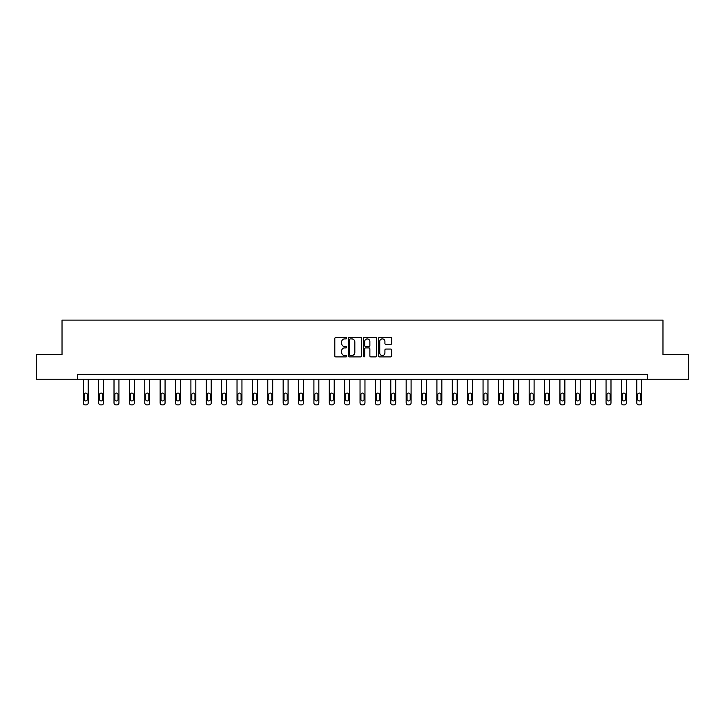 <?xml version="1.0" encoding="UTF-8"?>
<svg xmlns="http://www.w3.org/2000/svg" width="725" height="725" viewBox="0 0 725 725"><rect width="100%" height="100%" fill="white"/><g stroke="black" fill="none" stroke-linecap="round" stroke-linejoin="round"><path stroke-width="1.09" d="M346.731 338.212A0.68 0.68 0 0 0 346.052 337.542L335.775 337.542A0.97 0.97 0 0 0 334.805 338.502L334.805 355.921A0.97 0.97 0 0 0 335.775 356.89L346.052 356.89A0.68 0.68 0 0 0 346.731 356.211A0.68 0.68 0 0 0 346.052 355.531L344.719 355.531A3.099 3.099 0 0 1 341.629 352.441L341.629 350.982A3.099 3.099 0 0 1 344.719 347.891L346.052 347.891A0.68 0.68 0 0 0 346.731 347.212A0.68 0.68 0 0 0 346.052 346.532L344.719 346.532A3.099 3.099 0 0 1 341.629 343.442L341.629 341.992A3.099 3.099 0 0 1 344.719 338.892L346.052 338.892A0.68 0.68 0 0 0 346.731 338.212M390.775 344.357A0.97 0.97 0 0 0 391.745 343.387L391.745 338.502A0.97 0.97 0 0 0 390.775 337.542L379.356 337.542A0.97 0.97 0 0 0 378.387 338.502L378.387 355.921A0.97 0.97 0 0 0 379.356 356.89L390.775 356.89A0.97 0.97 0 0 0 391.745 355.921L391.745 350.021A0.97 0.97 0 0 0 390.775 349.051L385.89 349.051A0.97 0.97 0 0 0 384.921 350.021L384.921 352.948A2.592 2.592 0 0 1 382.338 355.531A2.592 2.592 0 0 1 379.746 352.948L379.746 341.484A2.592 2.592 0 0 1 382.338 338.892A2.592 2.592 0 0 1 384.921 341.484L384.921 343.387A0.97 0.97 0 0 0 385.89 344.357L390.775 344.357M77.403 379.248L36.25 379.248L36.25 354.607L62.024 354.607L62.024 320.106L662.976 320.106L662.976 354.607L688.75 354.607L688.75 379.248L647.597 379.248L647.597 374.317L77.403 374.317L77.403 379.248L647.597 379.248M361.657 338.502A0.97 0.97 0 0 0 360.688 337.542L349.269 337.542A0.97 0.97 0 0 0 348.299 338.502L348.299 355.921A0.97 0.97 0 0 0 349.269 356.89L360.688 356.89A0.97 0.97 0 0 0 361.657 355.921L361.657 338.502M364.312 337.542L375.731 337.542A0.97 0.97 0 0 1 376.701 338.502L376.701 355.921A0.97 0.97 0 0 1 375.731 356.89L370.847 356.89A0.97 0.97 0 0 1 369.877 355.921L369.877 348.861A0.97 0.97 0 0 0 368.907 347.891L365.672 347.891A0.97 0.97 0 0 0 364.702 348.861L364.702 356.211A0.68 0.68 0 0 1 364.022 356.89A0.68 0.68 0 0 1 363.343 356.211L363.343 338.502A0.97 0.97 0 0 1 364.312 337.542M350.338 338.892A0.68 0.68 0 0 0 349.658 339.572L349.658 354.851A0.68 0.68 0 0 0 350.338 355.531L351.734 355.531A3.099 3.099 0 0 0 354.833 352.441L354.833 341.992A3.099 3.099 0 0 0 351.734 338.892L350.338 338.892M369.877 341.529A2.592 2.592 0 0 0 367.285 338.938A2.592 2.592 0 0 0 364.702 341.529L364.702 345.571A0.97 0.97 0 0 0 365.672 346.532L368.907 346.532A0.97 0.97 0 0 0 369.877 345.571L369.877 341.529M88.196 379.248L88.196 402.919A1.976 1.976 149.4 0 1 86.221 404.894L85.233 404.894A1.976 1.976 149.4 0 1 83.266 402.919L83.266 379.248M87.308 399.375L87.308 394.645A1.577 1.577 149.4 0 0 85.731 393.068A1.577 1.577 149.4 0 0 84.154 394.645L84.154 399.375A1.577 1.577 149.4 0 0 85.731 400.952A1.577 1.577 149.4 0 0 87.308 399.375M103.566 379.248L103.566 402.919A1.976 1.976 149.4 0 1 101.6 404.894L100.612 404.894A1.976 1.976 149.4 0 1 98.645 402.919L98.645 379.248M102.687 399.375L102.687 394.645A1.577 1.577 149.4 0 0 101.101 393.068A1.577 1.577 149.4 0 0 99.524 394.645L99.524 399.375A1.577 1.577 149.4 0 0 101.101 400.952A1.577 1.577 149.4 0 0 102.687 399.375M118.945 379.248L118.945 402.919A1.976 1.976 149.4 0 1 116.979 404.894L115.991 404.894A1.976 1.976 149.4 0 1 114.015 402.919L114.015 379.248M118.057 399.375L118.057 394.645A1.577 1.577 149.4 0 0 116.48 393.068A1.577 1.577 149.4 0 0 114.903 394.645L114.903 399.375A1.577 1.577 149.4 0 0 116.48 400.952A1.577 1.577 149.4 0 0 118.057 399.375M134.324 379.248L134.324 402.919A1.976 1.976 149.4 0 1 132.349 404.894L131.361 404.894A1.976 1.976 149.4 0 1 129.394 402.919L129.394 379.248M133.436 399.375L133.436 394.645A1.577 1.577 149.4 0 0 131.859 393.068A1.577 1.577 149.4 0 0 130.282 394.645L130.282 399.375A1.577 1.577 149.4 0 0 131.859 400.952A1.577 1.577 149.4 0 0 133.436 399.375M149.694 379.248L149.694 402.919A1.976 1.976 149.4 0 1 147.728 404.894L146.74 404.894A1.976 1.976 149.4 0 1 144.773 402.919L144.773 379.248M148.815 399.375L148.815 394.645A1.577 1.577 149.4 0 0 147.238 393.068A1.577 1.577 149.4 0 0 145.662 394.645L145.662 399.375A1.577 1.577 149.4 0 0 147.238 400.952A1.577 1.577 149.4 0 0 148.815 399.375M165.073 379.248L165.073 402.919A1.976 1.976 149.4 0 1 163.107 404.894L162.119 404.894A1.976 1.976 149.4 0 1 160.143 402.919L160.143 379.248M164.185 399.375L164.185 394.645A1.577 1.577 149.4 0 0 162.608 393.068A1.577 1.577 149.4 0 0 161.032 394.645L161.032 399.375A1.577 1.577 149.4 0 0 162.608 400.952A1.577 1.577 149.4 0 0 164.185 399.375M180.453 379.248L180.453 402.919A1.976 1.976 149.4 0 1 178.477 404.894L177.489 404.894A1.976 1.976 149.4 0 1 175.523 402.919L175.523 379.248M179.564 399.375L179.564 394.645A1.577 1.577 149.4 0 0 177.988 393.068A1.577 1.577 149.4 0 0 176.411 394.645L176.411 399.375A1.577 1.577 149.4 0 0 177.988 400.952A1.577 1.577 149.4 0 0 179.564 399.375M195.823 379.248L195.823 402.919A1.976 1.976 149.4 0 1 193.856 404.894L192.868 404.894A1.976 1.976 149.4 0 1 190.902 402.919L190.902 379.248M194.943 399.375L194.943 394.645A1.577 1.577 149.4 0 0 193.367 393.068A1.577 1.577 149.4 0 0 191.79 394.645L191.79 399.375A1.577 1.577 149.4 0 0 193.367 400.952A1.577 1.577 149.4 0 0 194.943 399.375M211.202 379.248L211.202 402.919A1.976 1.976 149.4 0 1 209.235 404.894L208.247 404.894A1.976 1.976 149.4 0 1 206.272 402.919L206.272 379.248M210.313 399.375L210.313 394.645A1.577 1.577 149.4 0 0 208.737 393.068A1.577 1.577 149.4 0 0 207.16 394.645L207.16 399.375A1.577 1.577 149.4 0 0 208.737 400.952A1.577 1.577 149.4 0 0 210.313 399.375M226.581 379.248L226.581 402.919A1.976 1.976 149.4 0 1 224.605 404.894L223.626 404.894A1.976 1.976 149.4 0 1 221.651 402.919L221.651 379.248M225.692 399.375L225.692 394.645A1.577 1.577 149.4 0 0 224.116 393.068A1.577 1.577 149.4 0 0 222.539 394.645L222.539 399.375A1.577 1.577 149.4 0 0 224.116 400.952A1.577 1.577 149.4 0 0 225.692 399.375M241.951 379.248L241.951 402.919A1.976 1.976 149.4 0 1 239.984 404.894L238.996 404.894A1.976 1.976 149.4 0 1 237.03 402.919L237.03 379.248M241.072 399.375L241.072 394.645A1.577 1.577 149.4 0 0 239.495 393.068A1.577 1.577 149.4 0 0 237.918 394.645L237.918 399.375A1.577 1.577 149.4 0 0 239.495 400.952A1.577 1.577 149.4 0 0 241.072 399.375M257.33 379.248L257.33 402.919A1.976 1.976 149.4 0 1 255.363 404.894L254.375 404.894A1.976 1.976 149.4 0 1 252.4 402.919L252.4 379.248M256.442 399.375L256.442 394.645A1.577 1.577 149.4 0 0 254.865 393.068A1.577 1.577 149.4 0 0 253.288 394.645L253.288 399.375A1.577 1.577 149.4 0 0 254.865 400.952A1.577 1.577 149.4 0 0 256.442 399.375M272.709 379.248L272.709 402.919A1.976 1.976 149.4 0 1 270.733 404.894L269.754 404.894A1.976 1.976 149.4 0 1 267.779 402.919L267.779 379.248M271.821 399.375L271.821 394.645A1.577 1.577 149.4 0 0 270.244 393.068A1.577 1.577 149.4 0 0 268.667 394.645L268.667 399.375A1.577 1.577 149.4 0 0 270.244 400.952A1.577 1.577 149.4 0 0 271.821 399.375M288.088 379.248L288.088 402.919A1.976 1.976 149.4 0 1 286.112 404.894L285.124 404.894A1.976 1.976 149.4 0 1 283.158 402.919L283.158 379.248M287.2 399.375L287.2 394.645A1.577 1.577 149.4 0 0 285.623 393.068A1.577 1.577 149.4 0 0 284.046 394.645L284.046 399.375A1.577 1.577 149.4 0 0 285.623 400.952A1.577 1.577 149.4 0 0 287.2 399.375M303.458 379.248L303.458 402.919A1.976 1.976 149.4 0 1 301.491 404.894L300.503 404.894A1.976 1.976 149.4 0 1 298.528 402.919L298.528 379.248M302.57 399.375L302.57 394.645A1.577 1.577 149.4 0 0 300.993 393.068A1.577 1.577 149.4 0 0 299.416 394.645L299.416 399.375A1.577 1.577 149.4 0 0 300.993 400.952A1.577 1.577 149.4 0 0 302.57 399.375M318.837 379.248L318.837 402.919A1.976 1.976 149.4 0 1 316.861 404.894L315.882 404.894A1.976 1.976 149.4 0 1 313.907 402.919L313.907 379.248M317.949 399.375L317.949 394.645A1.577 1.577 149.4 0 0 316.372 393.068A1.577 1.577 149.4 0 0 314.795 394.645L314.795 399.375A1.577 1.577 149.4 0 0 316.372 400.952A1.577 1.577 149.4 0 0 317.949 399.375M334.216 379.248L334.216 402.919A1.976 1.976 149.4 0 1 332.24 404.894L331.252 404.894A1.976 1.976 149.4 0 1 329.286 402.919L329.286 379.248M333.328 399.375L333.328 394.645A1.577 1.577 149.4 0 0 331.751 393.068A1.577 1.577 149.4 0 0 330.174 394.645L330.174 399.375A1.577 1.577 149.4 0 0 331.751 400.952A1.577 1.577 149.4 0 0 333.328 399.375M349.586 379.248L349.586 402.919A1.976 1.976 149.4 0 1 347.619 404.894L346.632 404.894A1.976 1.976 149.4 0 1 344.656 402.919L344.656 379.248M348.698 399.375L348.698 394.645A1.577 1.577 149.4 0 0 347.121 393.068A1.577 1.577 149.4 0 0 345.544 394.645L345.544 399.375A1.577 1.577 149.4 0 0 347.121 400.952A1.577 1.577 149.4 0 0 348.698 399.375M364.965 379.248L364.965 402.919A1.976 1.976 149.4 0 1 362.989 404.894L362.011 404.894A1.976 1.976 149.4 0 1 360.035 402.919L360.035 379.248M364.077 399.375L364.077 394.645A1.577 1.577 149.4 0 0 362.5 393.068A1.577 1.577 149.4 0 0 360.923 394.645L360.923 399.375A1.577 1.577 149.4 0 0 362.5 400.952A1.577 1.577 149.4 0 0 364.077 399.375M380.344 379.248L380.344 402.919A1.976 1.976 149.4 0 1 378.368 404.894L377.381 404.894A1.976 1.976 149.4 0 1 375.414 402.919L375.414 379.248M379.456 399.375L379.456 394.645A1.577 1.577 149.4 0 0 377.879 393.068A1.577 1.577 149.4 0 0 376.302 394.645L376.302 399.375A1.577 1.577 149.4 0 0 377.879 400.952A1.577 1.577 149.4 0 0 379.456 399.375M395.714 379.248L395.714 402.919A1.976 1.976 149.4 0 1 393.748 404.894L392.76 404.894A1.976 1.976 149.4 0 1 390.784 402.919L390.784 379.248M394.826 399.375L394.826 394.645A1.577 1.577 149.4 0 0 393.249 393.068A1.577 1.577 149.4 0 0 391.672 394.645L391.672 399.375A1.577 1.577 149.4 0 0 393.249 400.952A1.577 1.577 149.4 0 0 394.826 399.375M411.093 379.248L411.093 402.919A1.976 1.976 149.4 0 1 409.118 404.894L408.139 404.894A1.976 1.976 149.4 0 1 406.163 402.919L406.163 379.248M410.205 399.375L410.205 394.645A1.577 1.577 149.4 0 0 408.628 393.068A1.577 1.577 149.4 0 0 407.051 394.645L407.051 399.375A1.577 1.577 149.4 0 0 408.628 400.952A1.577 1.577 149.4 0 0 410.205 399.375M426.472 379.248L426.472 402.919A1.976 1.976 149.4 0 1 424.497 404.894L423.509 404.894A1.976 1.976 149.4 0 1 421.542 402.919L421.542 379.248M425.584 399.375L425.584 394.645A1.577 1.577 149.4 0 0 424.007 393.068A1.577 1.577 149.4 0 0 422.43 394.645L422.43 399.375A1.577 1.577 149.4 0 0 424.007 400.952A1.577 1.577 149.4 0 0 425.584 399.375M441.842 379.248L441.842 402.919A1.976 1.976 149.4 0 1 439.876 404.894L438.888 404.894A1.976 1.976 149.4 0 1 436.912 402.919L436.912 379.248M440.954 399.375L440.954 394.645A1.577 1.577 149.4 0 0 439.377 393.068A1.577 1.577 149.4 0 0 437.8 394.645L437.8 399.375A1.577 1.577 149.4 0 0 439.377 400.952A1.577 1.577 149.4 0 0 440.954 399.375M457.221 379.248L457.221 402.919A1.976 1.976 149.4 0 1 455.246 404.894L454.267 404.894A1.976 1.976 149.4 0 1 452.291 402.919L452.291 379.248M456.333 399.375L456.333 394.645A1.577 1.577 149.4 0 0 454.756 393.068A1.577 1.577 149.4 0 0 453.179 394.645L453.179 399.375A1.577 1.577 149.4 0 0 454.756 400.952A1.577 1.577 149.4 0 0 456.333 399.375M472.6 379.248L472.6 402.919A1.976 1.976 149.4 0 1 470.625 404.894L469.637 404.894A1.976 1.976 149.4 0 1 467.67 402.919L467.67 379.248M471.712 399.375L471.712 394.645A1.577 1.577 149.4 0 0 470.135 393.068A1.577 1.577 149.4 0 0 468.558 394.645L468.558 399.375A1.577 1.577 149.4 0 0 470.135 400.952A1.577 1.577 149.4 0 0 471.712 399.375M487.97 379.248L487.97 402.919A1.976 1.976 149.4 0 1 486.004 404.894L485.016 404.894A1.976 1.976 149.4 0 1 483.049 402.919L483.049 379.248M487.082 399.375L487.082 394.645A1.577 1.577 149.4 0 0 485.505 393.068A1.577 1.577 149.4 0 0 483.928 394.645L483.928 399.375A1.577 1.577 149.4 0 0 485.505 400.952A1.577 1.577 149.4 0 0 487.082 399.375M503.349 379.248L503.349 402.919A1.976 1.976 149.4 0 1 501.374 404.894L500.395 404.894A1.976 1.976 149.4 0 1 498.419 402.919L498.419 379.248M502.461 399.375L502.461 394.645A1.577 1.577 149.4 0 0 500.884 393.068A1.577 1.577 149.4 0 0 499.308 394.645L499.308 399.375A1.577 1.577 149.4 0 0 500.884 400.952A1.577 1.577 149.4 0 0 502.461 399.375M518.728 379.248L518.728 402.919A1.976 1.976 149.4 0 1 516.753 404.894L515.765 404.894A1.976 1.976 149.4 0 1 513.798 402.919L513.798 379.248M517.84 399.375L517.84 394.645A1.577 1.577 149.4 0 0 516.263 393.068A1.577 1.577 149.4 0 0 514.687 394.645L514.687 399.375A1.577 1.577 149.4 0 0 516.263 400.952A1.577 1.577 149.4 0 0 517.84 399.375M534.098 379.248L534.098 402.919A1.976 1.976 149.4 0 1 532.132 404.894L531.144 404.894A1.976 1.976 149.4 0 1 529.178 402.919L529.178 379.248M533.21 399.375L533.21 394.645A1.577 1.577 149.4 0 0 531.633 393.068A1.577 1.577 149.4 0 0 530.057 394.645L530.057 399.375A1.577 1.577 149.4 0 0 531.633 400.952A1.577 1.577 149.4 0 0 533.21 399.375M549.478 379.248L549.478 402.919A1.976 1.976 149.4 0 1 547.511 404.894L546.523 404.894A1.976 1.976 149.4 0 1 544.548 402.919L544.548 379.248M548.589 399.375L548.589 394.645A1.577 1.577 149.4 0 0 547.013 393.068A1.577 1.577 149.4 0 0 545.436 394.645L545.436 399.375A1.577 1.577 149.4 0 0 547.013 400.952A1.577 1.577 149.4 0 0 548.589 399.375M564.857 379.248L564.857 402.919A1.976 1.976 149.4 0 1 562.881 404.894L561.893 404.894A1.976 1.976 149.4 0 1 559.927 402.919L559.927 379.248M563.968 399.375L563.968 394.645A1.577 1.577 149.4 0 0 562.392 393.068A1.577 1.577 149.4 0 0 560.815 394.645L560.815 399.375A1.577 1.577 149.4 0 0 562.392 400.952A1.577 1.577 149.4 0 0 563.968 399.375M580.227 379.248L580.227 402.919A1.976 1.976 149.4 0 1 578.26 404.894L577.272 404.894A1.976 1.976 149.4 0 1 575.306 402.919L575.306 379.248M579.338 399.375L579.338 394.645A1.577 1.577 149.4 0 0 577.762 393.068A1.577 1.577 149.4 0 0 576.185 394.645L576.185 399.375A1.577 1.577 149.4 0 0 577.762 400.952A1.577 1.577 149.4 0 0 579.338 399.375M595.606 379.248L595.606 402.919A1.976 1.976 149.4 0 1 593.639 404.894L592.651 404.894A1.976 1.976 149.4 0 1 590.676 402.919L590.676 379.248M594.717 399.375L594.717 394.645A1.577 1.577 149.4 0 0 593.141 393.068A1.577 1.577 149.4 0 0 591.564 394.645L591.564 399.375A1.577 1.577 149.4 0 0 593.141 400.952A1.577 1.577 149.4 0 0 594.717 399.375M610.985 379.248L610.985 402.919A1.976 1.976 149.4 0 1 609.009 404.894L608.021 404.894A1.976 1.976 149.4 0 1 606.055 402.919L606.055 379.248M610.097 399.375L610.097 394.645A1.577 1.577 149.4 0 0 608.52 393.068A1.577 1.577 149.4 0 0 606.943 394.645L606.943 399.375A1.577 1.577 149.4 0 0 608.52 400.952A1.577 1.577 149.4 0 0 610.097 399.375M626.355 379.248L626.355 402.919A1.976 1.976 149.4 0 1 624.388 404.894L623.4 404.894A1.976 1.976 149.4 0 1 621.434 402.919L621.434 379.248M625.476 399.375L625.476 394.645A1.577 1.577 149.4 0 0 623.899 393.068A1.577 1.577 149.4 0 0 622.313 394.645L622.313 399.375A1.577 1.577 149.4 0 0 623.899 400.952A1.577 1.577 149.4 0 0 625.476 399.375M641.734 379.248L641.734 402.919A1.976 1.976 149.4 0 1 639.767 404.894L638.779 404.894A1.976 1.976 149.4 0 1 636.804 402.919L636.804 379.248M640.846 399.375L640.846 394.645A1.577 1.577 149.4 0 0 639.269 393.068A1.577 1.577 149.4 0 0 637.692 394.645L637.692 399.375A1.577 1.577 149.4 0 0 639.269 400.952A1.577 1.577 149.4 0 0 640.846 399.375"/></g></svg>
